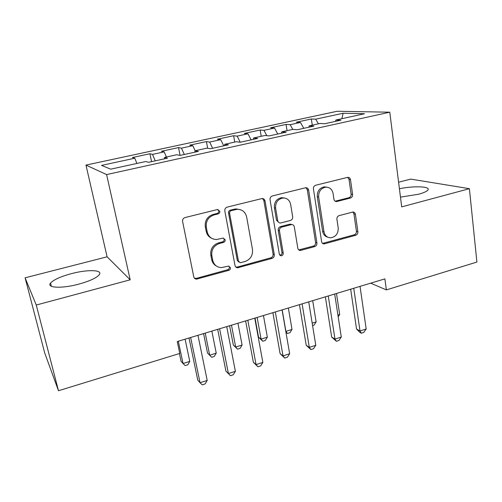 <?xml version="1.0" encoding="UTF-8"?>
<svg xmlns="http://www.w3.org/2000/svg" width="502" height="502" viewBox="0 0 502 502"><rect width="100%" height="100%" fill="white"/><g stroke="black" fill="none" stroke-linecap="round" stroke-linejoin="round"><path stroke-width="0.75" d="M219.807 211.223L217.31 209.572L185.05 217.548C183.217 218.201 182.402 219.499 182.596 221.451L193.772 276.847C194.136 278.233 195.021 278.993 196.426 279.143L228.799 270.352C230.01 269.881 230.562 269.003 230.449 267.704L228.598 266.104L221.25 267.622C216.72 267.227 213.871 264.767 212.704 260.237L211.825 255.7C211.26 249.657 213.808 245.585 219.456 243.476L223.515 242.403C224.745 241.945 225.298 241.06 225.178 239.736L223.183 238.086L216.462 239.523C211.587 239.303 208.499 236.756 207.2 231.88L206.303 227.255C205.726 221.1 208.299 216.996 214.015 214.931L218.132 213.908C219.368 213.463 219.932 212.566 219.807 211.223M211.549 238.224C208.694 236.875 206.912 234.591 206.203 231.378L205.305 226.772C204.728 220.635 207.295 216.55 212.986 214.498L217.084 213.475C218.326 213.03 218.885 212.139 218.759 210.802L217.993 209.516M194.456 278.221L196.433 278.353L227.739 269.712C228.943 269.241 229.489 268.363 229.376 267.07L228.937 266.142M216.324 265.985C213.858 264.623 212.315 262.502 211.693 259.628L210.815 255.11C210.256 249.086 212.785 245.026 218.414 242.93L222.461 241.864C223.685 241.412 224.237 240.527 224.118 239.209L223.534 238.105M400.477 197.123L418.455 194.268C423.832 192.806 427.014 191.35 427.999 189.907C430.591 186.305 413.541 185.759 399.416 188.739M71.497 273.621C60.623 276.558 53.645 279.721 50.551 283.097C46.266 287.997 61.915 288.738 78.789 284.132C89.676 281.089 96.497 277.964 99.252 274.745C103.236 269.756 87.643 269.298 71.497 273.621M350.39 198.052C351.952 197.468 352.686 196.276 352.599 194.469L350.496 179.678C350.145 178.091 349.235 177.306 347.754 177.332L315.702 185.238C314.07 185.828 313.317 187.051 313.43 188.903L321.625 241.694C321.933 243.106 322.755 243.846 324.091 243.928L355.711 235.269C357.255 234.666 357.982 233.48 357.888 231.717L355.416 214.291C355.102 212.81 354.255 212.057 352.881 212.026L339.126 215.615C337.551 216.218 336.811 217.416 336.911 219.217L338.21 227.946C338.329 233.618 335.813 236.906 330.661 237.804C327.059 237.622 324.838 235.62 323.997 231.792L318.657 197.091C318.444 191.62 320.784 188.313 325.679 187.164C329.67 187.127 332.136 189.223 333.077 193.439L333.943 199.25C334.282 200.781 335.167 201.553 336.604 201.566L350.39 198.052L348.921 197.706C350.484 197.123 351.218 195.937 351.124 194.136L349.022 179.402L347.685 177.338M384.883 278.874L177.25 341.548L179.772 353.439L58.483 390.738L36.257 305.04L130.194 279.809L106.6 174.577L389.778 112.197L401.7 206.874L469.401 188.689L476.9 262.063L386.371 289.899L384.883 278.874M265.043 200.938C264.642 199.325 263.65 198.522 262.075 198.535L227.211 207.119C225.448 207.753 224.651 209.027 224.821 210.947L235.005 265.514C235.35 266.907 236.216 267.666 237.609 267.792L272.015 258.404C273.678 257.758 274.443 256.528 274.305 254.702L265.043 200.938L263.845 200.568L262.477 198.528M272.373 195.949L305.781 187.717C307.312 187.698 308.259 188.488 308.636 190.095L316.931 242.981C317.044 244.775 316.298 245.986 314.698 246.607L300.334 250.485C298.979 250.398 298.138 249.645 297.818 248.239L294.316 226.866C293.971 225.373 293.074 224.601 291.631 224.551L281.741 227.092C280.078 227.72 279.313 228.95 279.445 230.794L283.228 253.165C283.272 254.715 282.57 255.6 281.12 255.819L279.338 254.238L270.038 199.696C269.9 197.813 270.678 196.564 272.373 195.949M106.6 174.577L85.967 165.089L337.193 111.262L389.778 112.197M151.573 161.65L149.929 153.744L132.415 157.515L134.781 158.218L101.548 165.39L110.685 169.168L145.806 161.5L148.542 162.315L167.492 158.168L164.518 157.415L176.817 154.729L179.954 155.438L198.384 151.403L195.021 150.757L206.993 148.146L210.501 148.749L228.435 144.827L224.708 144.275L236.367 141.733L240.226 142.242L257.683 138.42L253.617 137.962L264.962 135.484L269.166 135.904L286.159 132.183L281.766 131.819L292.823 129.403L297.341 129.736L313.894 126.115L309.194 125.833L319.969 123.479L324.781 123.73L340.914 120.198L335.926 119.991L335.468 121.39M149.929 153.744L152.501 154.396L164.173 151.874L166.407 157.007M180.08 155.413L178.53 147.588L161.456 151.265L164.173 151.874M178.53 147.588L181.442 148.146L192.812 145.693L195.146 150.732M207.677 148.259L206.416 141.583L189.769 145.166L192.812 145.693M206.416 141.583L209.654 142.06L220.736 139.669L223.76 145.85M234.754 142.085L233.618 135.728L217.379 139.223L220.736 139.669M233.618 135.728L237.157 136.124L247.969 133.789L251.094 139.863M261.222 136.306L260.155 130.012L244.311 133.425L247.969 133.789M260.155 130.012L263.983 130.332L274.531 128.054L277.757 134.021M287.056 130.664L286.058 124.433L270.591 127.765L274.531 128.054M286.058 124.433L290.162 124.684L300.453 122.463L303.773 128.33M312.282 125.155L311.34 118.993L296.243 122.243L300.453 122.463M311.34 118.993L315.702 119.169L343.104 113.257L364.559 113.741L335.926 119.991M309.194 125.833L308.793 127.232M315.702 119.169L318.406 123.818M343.104 113.257L341.9 118.692M281.766 131.819L281.421 133.225M290.162 124.684L292.785 129.409M253.617 137.962L253.328 139.374M263.983 130.332L266.819 135.672M224.708 144.275L224.488 145.687M237.157 136.124L240.245 142.235M195.021 150.757L194.864 152.175M209.654 142.06L212.635 148.285M164.518 157.415L164.43 158.839M181.442 148.146L184.309 154.484M152.501 154.396L155.25 160.847M370.664 283.166L386.371 289.899M469.401 188.689L410.73 179.101L398.594 182.207M130.194 279.809L107.102 256.817L25.1 277.813L36.257 305.04M25.1 277.813L44.684 352.893L58.483 390.738M107.102 256.817L85.967 165.089M134.781 158.218L136.914 163.445M235.821 267.051L237.352 267.058L270.81 257.821C272.467 257.181 273.232 255.951 273.094 254.131L263.845 200.568M231.265 210.633C230.035 211.072 229.483 211.963 229.596 213.306L238.45 261.128L240.295 262.728L245.032 261.511C250.492 259.415 252.977 255.411 252.487 249.5L246.658 217.002C245.359 211.913 242.171 209.347 237.088 209.315L231.265 210.633L230.18 210.212C228.956 210.658 228.397 211.543 228.517 212.873L229.596 213.306M238.914 262.094L237.352 260.519L228.517 212.873M240.251 209.648L235.984 208.907L234.434 209.158L235.538 209.566M230.18 210.212L234.434 209.158M298.759 249.921L313.355 246.08C314.955 245.459 315.695 244.254 315.582 242.466L307.293 189.769L305.919 187.704M291.919 224.557L289.792 224.187L280.499 226.622C278.836 227.249 278.077 228.479 278.208 230.318L281.986 252.606L283.228 253.165M279.821 255.242L279.884 255.248C281.333 255.029 282.03 254.15 281.986 252.606M290.633 204.345C289.616 200.103 287.05 197.989 282.933 197.995C277.782 199.15 275.341 202.532 275.617 208.154L277.738 220.679C278.102 222.191 279.018 222.97 280.486 223.013L290.382 220.491C292.038 219.876 292.798 218.64 292.672 216.801L290.633 204.345M284.791 198.083L281.678 197.637C276.539 198.786 274.105 202.155 274.387 207.753L275.617 208.154M278.886 222.555L276.502 220.234L274.387 207.753M335.154 201.208L348.921 197.706M327.009 187.164L324.286 186.851C319.404 187.999 317.069 191.293 317.289 196.746L318.657 197.091M327.724 237.157C324.932 236.386 323.232 234.44 322.623 231.322L317.289 196.746M322.579 243.407L354.249 234.792C355.786 234.189 356.508 233.016 356.42 231.253L353.941 213.89L352.843 212.026M179.434 353.54L181.078 361.289L183.042 363.511L189.756 361.409L185.106 339.176M178.317 341.228L183.042 363.511L185.175 365.588L187.855 364.747L189.756 361.409M189.009 338.003L197.775 380.177L200.034 382.737L190.66 337.501M207.194 380.422L205.098 383.948L202.243 384.871L200.034 382.737L207.194 380.422L197.97 335.298M203.574 333.604L207.514 353.063L209.673 355.184L216.237 353.138L211.85 331.107M205.224 333.108L209.673 355.184L211.662 357.28L207.514 353.063M216.237 353.138L214.279 356.458L211.662 357.28M229.615 325.742L233.33 345.031L235.683 347.058L242.089 345.056L237.954 323.225M231.485 325.177L235.683 347.058L237.528 349.16L233.33 345.031M242.089 345.056L240.082 348.363L237.528 349.16M217.686 329.343L225.913 371.116L228.404 373.557L219.612 328.76M235.382 371.298L233.223 374.806L230.443 375.709L228.404 373.557L235.382 371.298L226.735 326.614M230.443 375.709L225.913 371.116M245.635 320.91L253.353 362.281L256.058 364.609L247.819 320.245M262.86 362.406L260.645 365.902L257.934 366.78L256.058 364.609L262.86 362.406L254.759 318.155M257.934 366.78L253.353 362.281M255.047 318.067L258.549 337.181L261.084 339.12L267.34 337.162L263.45 315.526M257.137 317.433L261.084 339.12L262.791 341.234L258.549 337.181M267.34 337.162L265.288 340.456L262.791 341.234M282.187 309.872L285.902 331.364L292.013 329.456L288.361 308.008M285.77 331.276L287.477 333.491L285.945 332.299M292.013 329.456L289.918 332.726L287.477 333.491M272.881 312.683L280.11 353.659L283.021 355.887L275.309 311.949M289.654 353.741L287.389 357.211L284.741 358.07L283.021 355.887L289.654 353.741L282.074 309.903M284.741 358.07L280.11 353.659M299.456 304.658L306.207 345.25L309.314 347.378L302.116 303.854M315.789 345.282L313.474 348.739L310.889 349.574L309.314 347.378L315.789 345.282L308.711 301.865M310.889 349.574L306.207 345.25M312.181 323.15L316.128 321.92L312.696 300.66M316.128 321.92L313.988 325.177L312.583 325.616M325.371 296.839L331.678 337.049L334.972 339.076L328.258 295.967M341.285 337.03L338.925 340.469L336.409 341.285L334.972 339.076L341.285 337.03L334.69 294.021M336.409 341.285L331.678 337.049M337.921 315.105L339.697 314.553L336.478 293.482M339.697 314.553L338.185 316.806M350.666 289.202L356.546 329.042L360.009 330.975L353.753 288.267M366.171 328.979L363.768 332.399L361.308 333.196L360.009 330.975L366.171 328.979L360.034 286.372M361.308 333.196L359.921 332.418L356.546 329.042M212.986 214.498L214.015 214.931M205.305 226.772L206.303 227.255M206.203 231.378L207.2 231.88M222.461 241.864L223.515 242.403M218.414 242.93L219.456 243.476M210.815 255.11L211.825 255.7M211.693 259.628L212.704 260.237M227.739 269.712L228.799 270.352M196.433 278.353L197.386 279.037M217.084 213.475L218.132 213.908M273.094 254.131L274.305 254.702M270.81 257.821L272.015 258.404M237.352 267.058L238.45 267.685M237.352 260.519L238.45 261.128M307.293 189.769L308.636 190.095M315.582 242.466L316.931 242.981M313.355 246.08L314.698 246.607M299.725 249.839L301.024 250.385M289.792 224.187L291.066 224.639M280.499 226.622L281.741 227.092M278.208 230.318L279.445 230.794M276.502 220.234L277.738 220.679M335.618 201.133L337.043 201.49M322.623 231.322L323.997 231.792M353.941 213.89L355.416 214.291M356.42 231.253L357.888 231.717M354.249 234.792L355.711 235.269M323.363 243.319L324.738 243.834M349.022 179.402L350.496 179.678M351.124 194.136L352.599 194.469M51.355 286.272L50.551 283.097M195.473 278.459L196.426 279.143M236.517 267.158L237.609 267.792M235.984 208.907L237.088 209.315M299.035 249.94L300.334 250.485M290.351 224.099L291.631 224.551M279.884 255.248L281.12 255.819M281.678 197.637L282.933 197.995M335.179 201.202L336.604 201.566M324.286 186.851L325.679 187.164M322.723 243.407L324.091 243.928"/></g></svg>
